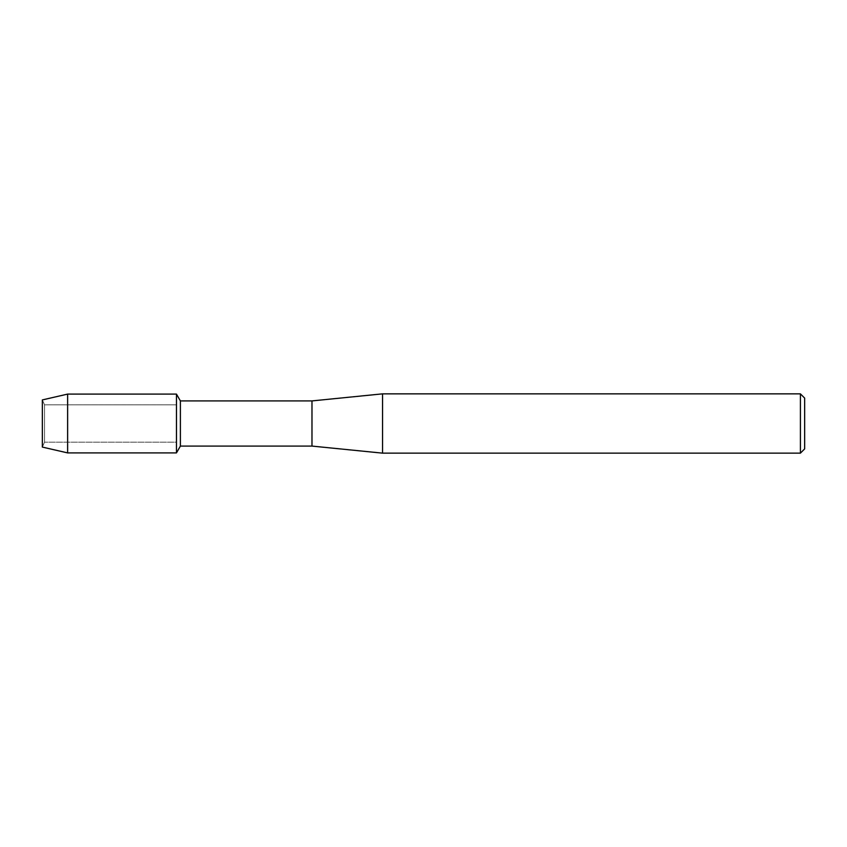 <?xml version="1.0" encoding="UTF-8"?>
<svg xmlns="http://www.w3.org/2000/svg" width="847" height="847" viewBox="0 0 847 847"><rect width="100%" height="100%" fill="white"/><g stroke="black" fill="none" stroke-linecap="round" stroke-linejoin="round"><path stroke-width="0.64" stroke-dasharray="4.24 3.18" d="M44.531 442.176L42.35 447.078L42.35 399.922L44.531 404.824L176.462 404.824L176.462 442.176L44.531 442.176L44.531 404.824L44.531 442.176L42.35 447.078L42.35 399.922L44.531 404.824L44.531 442.176L44.531 404.824L176.462 404.824L176.462 442.176L176.462 404.824L176.462 442.176L44.531 442.176M804.65 398.09L804.65 448.91M800.415 393.855L800.415 453.145M382.558 393.855L382.558 453.145M311.982 400.917L311.982 446.083M180.39 400.917L180.39 446.083M176.462 394.099L176.462 452.901L176.462 394.099M67.622 394.099L67.622 452.901"/><path stroke-width="1.27" d="M42.35 447.078L42.35 399.922L67.622 394.099L176.462 394.099L180.39 400.917L311.982 400.917L382.558 393.855L800.415 393.855L804.65 398.09L804.65 448.91L800.415 453.145L382.558 453.145L311.982 446.083L180.39 446.083L176.462 452.901L176.462 394.099L176.462 452.901L67.622 452.901L42.35 447.078L42.35 399.922M180.39 446.083L180.39 400.917M311.982 446.083L311.982 400.917M382.558 453.145L382.558 393.855M800.415 453.145L800.415 393.855M67.622 452.901L67.622 394.099"/></g></svg>
